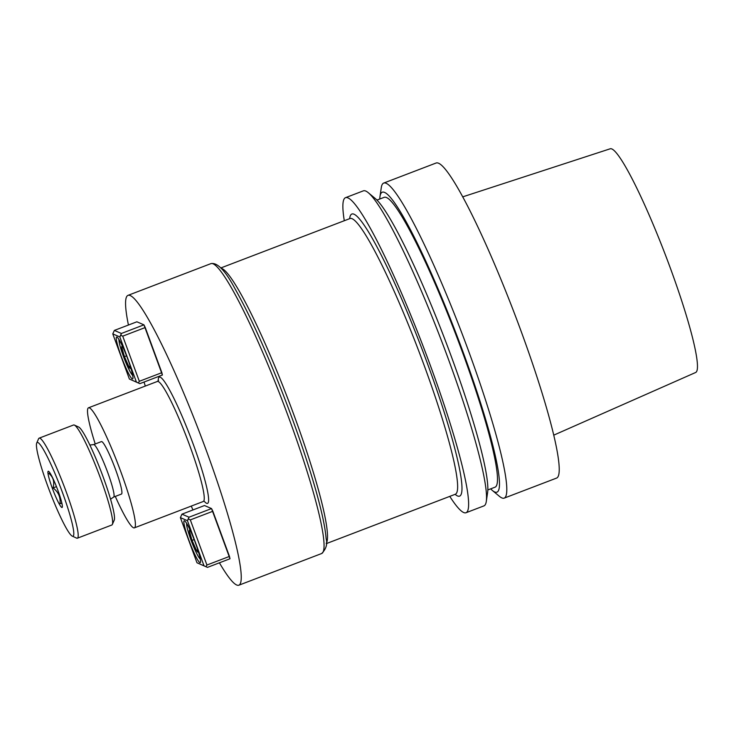 <?xml version="1.0" encoding="UTF-8"?>
<svg xmlns="http://www.w3.org/2000/svg" width="734" height="734" viewBox="0 0 734 734"><rect width="100%" height="100%" fill="white"/><g stroke="black" fill="none" stroke-linecap="round" stroke-linejoin="round"><path stroke-width="1.1" d="M438.519 163.223A168.655 19.387 69.1 0 1 517.837 322.409A168.655 19.387 69.1 0 1 556.666 478.054A168.655 19.387 69.1 0 0 517.837 322.409A168.655 19.387 69.1 0 0 438.519 163.223A168.655 19.387 69.1 0 0 436.124 163.012A168.655 19.387 69.1 0 1 438.519 163.223M386.093 183.28A168.655 19.387 69.1 0 1 465.411 342.466A168.655 19.387 69.1 0 1 504.24 498.111A168.655 19.387 69.1 0 1 499.386 496.303A168.655 19.387 69.1 0 0 504.24 498.111L556.666 478.054L504.24 498.111A168.655 19.387 69.1 0 0 465.411 342.466A168.655 19.387 69.1 0 0 386.093 183.28A168.655 19.387 69.1 0 0 383.698 183.069A168.655 19.387 69.1 0 1 386.093 183.28M381.285 187.656A168.655 19.387 69.1 0 1 383.698 183.069L436.124 163.012L383.698 183.069A168.655 19.387 69.1 0 0 381.285 187.656L379.973 196.574A160.636 18.46 -110.9 0 0 379.762 199.024A160.636 18.46 -110.9 0 1 379.973 196.574L381.285 187.656M695.731 372.45A119.734 13.762 -110.9 0 0 665.72 255.744A119.734 13.762 -110.9 0 0 610.156 148.809L462.659 196.877L610.156 148.809A119.734 13.762 -110.9 0 1 665.72 255.744A119.734 13.762 -110.9 0 1 695.731 372.45L553.821 435.124L695.731 372.45M384.543 192.409A160.636 18.46 -110.9 0 0 379.973 196.574A160.636 18.46 -110.9 0 1 384.543 192.409A160.636 18.46 -110.9 0 1 465.668 359.137A160.636 18.46 -110.9 0 1 492.459 490.541A160.636 18.46 -110.9 0 0 465.668 359.137A160.636 18.46 -110.9 0 0 384.543 192.409M490.661 488.862A160.636 18.46 -110.9 0 0 492.459 490.541L499.386 496.303L492.459 490.541A160.636 18.46 -110.9 0 1 490.661 488.862M386.423 197.51A155.168 17.836 -110.9 0 0 384.221 197.318A155.168 17.836 -110.9 0 1 386.423 197.51A155.168 17.836 -110.9 0 1 459.401 343.962A155.168 17.836 -110.9 0 1 495.12 487.156A155.168 17.836 -110.9 0 0 459.401 343.962A155.168 17.836 -110.9 0 0 386.423 197.51M487.633 492.386A160.636 18.46 -110.9 0 0 445.18 340.126A160.636 18.46 -110.9 0 0 375.147 198.419L368.22 192.657A168.655 19.387 -110.9 0 0 365.761 191.06A168.655 19.387 -110.9 0 0 363.367 190.849A168.655 19.387 -110.9 0 1 365.761 191.06A168.655 19.387 -110.9 0 1 368.22 192.657A168.655 19.387 -110.9 0 1 441.749 341.438A168.655 19.387 -110.9 0 1 486.321 501.304A168.655 19.387 -110.9 0 0 441.749 341.438A168.655 19.387 -110.9 0 0 368.22 192.657L375.147 198.419A160.636 18.46 -110.9 0 1 445.18 340.126A160.636 18.46 -110.9 0 1 487.633 492.386L486.321 501.304A168.655 19.387 -110.9 0 1 483.917 505.891A168.655 19.387 -110.9 0 0 486.321 501.304L487.633 492.386M347.916 197.886A168.655 19.387 69.1 0 1 427.234 357.073A168.655 19.387 69.1 0 1 466.072 512.717A168.655 19.387 69.1 0 1 449.768 496.377A168.655 19.387 69.1 0 0 466.072 512.717L483.917 505.891L466.072 512.717A168.655 19.387 69.1 0 0 427.234 357.073A168.655 19.387 69.1 0 0 347.916 197.886A168.655 19.387 69.1 0 0 345.521 197.675A168.655 19.387 69.1 0 1 347.916 197.886M344.292 220.723A168.655 19.387 69.1 0 1 345.521 197.675L363.367 190.849L345.521 197.675A168.655 19.387 69.1 0 0 344.292 220.723M130.193 295.554A155.168 17.836 -110.9 0 0 127.991 295.362A155.168 17.836 -110.9 0 0 128.432 325.034A155.168 17.836 -110.9 0 1 127.991 295.362A155.168 17.836 -110.9 0 1 130.193 295.554A155.168 17.836 -110.9 0 1 203.171 442.006A155.168 17.836 -110.9 0 1 238.899 585.191A155.168 17.836 -110.9 0 0 203.171 442.006A155.168 17.836 -110.9 0 0 130.193 295.554M144.029 382.047A155.168 17.836 -110.9 0 0 145.323 386.066A155.168 17.836 -110.9 0 1 144.029 382.047M191.244 506.093A155.168 17.836 -110.9 0 0 192.969 509.946A155.168 17.836 -110.9 0 1 191.244 506.093M219.411 562.813A155.168 17.836 -110.9 0 0 236.697 584.998A155.168 17.836 -110.9 0 0 238.899 585.191A155.168 17.836 -110.9 0 1 236.697 584.998A155.168 17.836 -110.9 0 1 219.411 562.813M143.937 324.841L136.891 321.795L114.357 330.419L121.404 333.465L143.937 324.841L145.259 327.529L122.725 336.154L139.332 381.295L161.865 372.67L145.259 327.529L122.725 336.154L139.332 381.295L138.35 382.946L139.864 383.643L129.386 379.038L136.432 382.084L119.825 336.934L112.779 333.897L129.386 379.038L139.864 383.643L129.386 379.038L112.779 333.897L114.357 330.419L121.404 333.465L120.807 335.282L122.725 336.154L120.807 335.282L119.825 336.934L112.779 333.897L114.357 330.419L136.891 321.795L143.937 324.841L162.398 375.019L139.864 383.643L162.398 375.019L161.865 372.67L139.332 381.295L138.35 382.946L136.432 382.084L119.825 336.934L121.404 333.465L143.937 324.841M211.539 508.579L204.492 505.533L181.959 514.158L189.005 517.204L211.539 508.579L212.86 511.268L190.326 519.892L206.933 565.033L229.467 556.409L212.86 511.268L190.326 519.892L206.933 565.033L205.951 566.685L207.465 567.382L196.987 562.776L204.034 565.822L187.427 520.672L180.38 517.635L196.987 562.776L204.034 565.822L187.427 520.672L188.418 519.021L190.326 519.892L188.418 519.021L189.005 517.204L211.539 508.579L204.492 505.533L181.959 514.158L189.005 517.204L187.427 520.672L180.38 517.635L181.959 514.158L180.38 517.635L196.987 562.776L207.465 567.382L229.999 558.757L207.465 567.382L204.034 565.822L205.951 566.685L206.933 565.033L229.467 556.409L229.999 558.757L211.539 508.579M101.824 441.629A28.085 3.23 -110.9 0 0 101.43 441.593L93.603 444.584A28.085 3.23 69.1 0 1 94.007 444.62A28.085 3.23 69.1 0 1 107.21 471.127A28.085 3.23 69.1 0 1 113.678 497.037L110.568 499.193L113.678 497.037A28.085 3.23 69.1 0 0 107.21 471.127A28.085 3.23 69.1 0 0 94.007 444.62A28.085 3.23 69.1 0 0 93.603 444.584L89.86 445.052L93.603 444.584L101.43 441.593A28.085 3.23 -110.9 0 1 101.824 441.629A28.085 3.23 -110.9 0 1 115.036 468.127A28.085 3.23 -110.9 0 1 121.505 494.046A28.085 3.23 -110.9 0 0 115.036 468.127A28.085 3.23 -110.9 0 0 101.824 441.629M89.41 407.884A64.262 7.386 -110.9 0 0 88.502 407.801A64.262 7.386 -110.9 0 0 95.227 443.969A64.262 7.386 -110.9 0 1 88.502 407.801L157.351 381.46L158.572 380.368L157.351 381.46A64.262 7.386 -110.9 0 1 158.26 381.542A64.262 7.386 -110.9 0 0 157.351 381.46L88.502 407.801A64.262 7.386 -110.9 0 1 89.41 407.884A64.262 7.386 -110.9 0 1 119.633 468.531A64.262 7.386 -110.9 0 1 134.432 527.838A64.262 7.386 -110.9 0 0 119.633 468.531A64.262 7.386 -110.9 0 0 89.41 407.884M115.293 496.423A64.262 7.386 -110.9 0 0 134.432 527.838L203.281 501.487A64.262 7.386 -110.9 0 0 188.482 442.189A64.262 7.386 -110.9 0 0 158.26 381.542A64.262 7.386 -110.9 0 1 188.482 442.189A64.262 7.386 -110.9 0 1 203.281 501.487L134.432 527.838A64.262 7.386 -110.9 0 1 115.293 496.423M184.509 520.801A22.433 2.578 69.1 0 1 195.06 541.976A22.433 2.578 69.1 0 1 200.226 562.675A22.433 2.578 69.1 0 1 189.803 542.646A22.433 2.578 69.1 0 1 184.188 520.773A22.433 2.578 69.1 0 1 184.509 520.801A22.433 2.578 69.1 0 1 195.06 541.976A22.433 2.578 69.1 0 1 200.226 562.675A22.433 2.578 69.1 0 1 189.803 542.646A22.433 2.578 69.1 0 1 184.188 520.773A22.433 2.578 69.1 0 1 184.509 520.801M132.303 378.909A22.433 2.578 69.1 0 1 121.752 357.742A22.433 2.578 69.1 0 1 116.587 337.034A22.433 2.578 69.1 0 1 127.019 357.063A22.433 2.578 69.1 0 1 132.625 378.937A22.433 2.578 69.1 0 1 132.303 378.909A22.433 2.578 69.1 0 1 121.752 357.742A22.433 2.578 69.1 0 1 116.587 337.034A22.433 2.578 69.1 0 1 127.019 357.063A22.433 2.578 69.1 0 1 132.625 378.937A22.433 2.578 69.1 0 1 132.303 378.909M198.162 551.069A11.845 1.358 -110.9 0 0 198.134 550.867A11.845 1.358 -110.9 0 1 198.162 551.069A11.845 1.358 -110.9 0 1 198.171 551.867A11.845 1.358 -110.9 0 0 198.162 551.069L196.428 550.316A11.845 1.358 -110.9 0 0 198.171 551.867A11.845 1.358 -110.9 0 1 196.428 550.316L198.162 551.069M192.042 540.38A11.845 1.358 -110.9 0 0 196.428 550.316L192.042 540.38A11.845 1.358 -110.9 0 0 196.428 550.316L197.795 549.794L196.428 550.316L192.042 540.38A11.845 1.358 -110.9 0 1 189.39 531.187L192.042 540.38L194.143 539.573L192.042 540.38A11.845 1.358 -110.9 0 1 189.39 531.187L192.042 540.38M190.519 530.966A11.845 1.358 -110.9 0 0 189.886 530.196A11.845 1.358 -110.9 0 0 189.39 531.187L190.611 531.168L189.39 531.187A11.845 1.358 -110.9 0 1 189.886 530.196A11.845 1.358 -110.9 0 1 190.519 530.966M121.789 347.448A11.845 1.358 -110.9 0 0 124.441 356.641A11.845 1.358 -110.9 0 0 128.826 366.578A11.845 1.358 -110.9 0 0 130.569 368.129A11.845 1.358 -110.9 0 0 130.56 367.33A11.845 1.358 -110.9 0 0 130.533 367.128A11.845 1.358 -110.9 0 1 130.56 367.33L128.826 366.578A11.845 1.358 -110.9 0 0 130.569 368.129A11.845 1.358 -110.9 0 0 130.56 367.33L128.826 366.578L124.441 356.641A11.845 1.358 -110.9 0 0 128.826 366.578L130.193 366.055L128.826 366.578L124.441 356.641L121.789 347.448A11.845 1.358 -110.9 0 0 124.441 356.641L126.542 355.834L124.441 356.641L121.789 347.448A11.845 1.358 -110.9 0 1 122.284 346.457A11.845 1.358 -110.9 0 0 121.789 347.448L123.009 347.43L121.789 347.448M122.917 347.228A11.845 1.358 -110.9 0 0 122.284 346.457A11.845 1.358 -110.9 0 1 122.917 347.228M78.602 427.004A50.178 5.771 69.1 0 1 78.63 427.023A50.178 5.771 69.1 0 1 101.2 471.742A50.178 5.771 69.1 0 1 114.247 520.112L112.357 524.425A53.545 6.156 -110.9 0 0 98.439 472.806A53.545 6.156 -110.9 0 0 74.345 425.069A53.545 6.156 -110.9 0 0 74.308 425.059A53.545 6.156 -110.9 0 0 73.556 424.995L39.131 438.161A53.545 6.156 69.1 0 1 64.014 485.972A53.545 6.156 69.1 0 1 77.4 538.187A53.545 6.156 69.1 0 1 76.639 538.123A53.545 6.156 69.1 0 1 76.602 538.105A53.545 6.156 69.1 0 0 76.639 538.123A53.545 6.156 69.1 0 0 77.4 538.187A53.545 6.156 69.1 0 0 64.014 485.972A53.545 6.156 69.1 0 0 39.131 438.161A53.545 6.156 69.1 0 0 38.59 438.758A53.545 6.156 69.1 0 1 39.131 438.161L73.556 424.995A53.545 6.156 -110.9 0 1 74.308 425.059A53.545 6.156 -110.9 0 1 74.345 425.069A53.545 6.156 -110.9 0 1 98.439 472.806A53.545 6.156 -110.9 0 1 112.357 524.425A53.545 6.156 -110.9 0 1 111.825 525.012A53.545 6.156 -110.9 0 0 112.357 524.425L114.247 520.112A50.178 5.771 69.1 0 0 101.2 471.742A50.178 5.771 69.1 0 0 78.63 427.023L74.345 425.069L78.63 427.023A50.178 5.771 69.1 0 0 78.602 427.004M72.354 536.169A50.178 5.771 -110.9 0 0 60.482 487.211A50.178 5.771 -110.9 0 0 36.7 443.061A50.178 5.771 -110.9 0 0 49.747 491.431A50.178 5.771 -110.9 0 0 72.317 536.159A50.178 5.771 -110.9 0 0 72.354 536.169A50.178 5.771 -110.9 0 0 60.482 487.211A50.178 5.771 -110.9 0 0 36.7 443.061A50.178 5.771 -110.9 0 0 49.747 491.431A50.178 5.771 -110.9 0 0 72.317 536.159A50.178 5.771 -110.9 0 0 72.354 536.169M48.481 471.283A19.396 2.23 69.1 0 1 48.49 471.292A19.396 2.23 69.1 0 1 57.215 488.578A19.396 2.23 69.1 0 1 62.262 507.277A19.396 2.23 69.1 0 1 59.482 504.423A19.396 2.23 69.1 0 1 50.664 483.504A19.396 2.23 69.1 0 1 48.481 471.283A19.396 2.23 69.1 0 1 48.49 471.292A19.396 2.23 69.1 0 1 57.215 488.578A19.396 2.23 69.1 0 1 62.262 507.277A19.396 2.23 69.1 0 1 59.482 504.423A19.396 2.23 69.1 0 1 50.664 483.504A19.396 2.23 69.1 0 1 48.481 471.283M59.986 503.616L61.913 503.304L59.986 503.616C60.683 497.193 58.381 491.973 53.068 487.936L56.463 486.633L53.068 487.936C58.381 491.973 60.683 497.193 59.986 503.616L61.821 502.909L59.986 503.616M50.132 473.228L48.884 473.439C53.288 477.082 54.683 481.917 53.068 487.936C54.683 481.917 53.288 477.082 48.884 473.439L50.132 473.228M457.594 495.991A150.947 17.35 69.1 0 1 455.126 494.331A150.947 17.35 69.1 0 0 457.594 495.991A150.947 17.35 69.1 0 0 419.279 341.952A150.947 17.35 69.1 0 0 349.65 218.668A150.947 17.35 69.1 0 1 419.279 341.952A150.947 17.35 69.1 0 1 457.594 495.991M455.401 494.221A147.571 16.965 -110.9 0 0 418.508 350.329A147.571 16.965 -110.9 0 0 349.925 218.567L220.787 267.974L349.925 218.567A147.571 16.965 -110.9 0 1 418.508 350.329A147.571 16.965 -110.9 0 1 455.401 494.221L326.263 543.637L455.401 494.221M326.272 543.215A147.571 16.965 -110.9 0 0 288.37 400.131A147.571 16.965 -110.9 0 0 221.072 268.286A147.571 16.965 -110.9 0 1 288.37 400.131A147.571 16.965 -110.9 0 1 326.272 543.215M321.721 553.5A155.168 17.836 -110.9 0 0 282.92 402.214A155.168 17.836 -110.9 0 0 210.814 263.671L127.991 295.362L210.814 263.671A155.168 17.836 -110.9 0 1 282.92 402.214A155.168 17.836 -110.9 0 1 321.721 553.5C326.171 548.904 327.639 543.977 326.135 538.738C325.29 527.709 321.776 511.286 315.592 489.486C306.876 459.053 295.334 425.546 280.975 388.937C264.332 346.962 249.101 313.721 235.275 289.233C225.411 270.626 217.264 262.102 210.814 263.671C217.264 262.102 225.411 270.626 235.275 289.233C249.101 313.721 264.332 346.962 280.975 388.937C295.334 425.546 306.876 459.053 315.592 489.486C321.776 511.286 325.29 527.709 326.135 538.738C327.639 543.977 326.171 548.904 321.721 553.5L238.899 585.191L321.721 553.5M160.232 377.193A67.629 7.771 69.1 0 1 195.565 450.676A67.629 7.771 69.1 0 1 204.291 501.331A67.629 7.771 69.1 0 0 195.565 450.676A67.629 7.771 69.1 0 0 160.232 377.193A67.629 7.771 69.1 0 0 158.214 380.9A67.629 7.771 69.1 0 1 160.232 377.193M186.684 523.461A19.231 2.211 -110.9 0 0 191.712 541.912A19.231 2.211 -110.9 0 0 200.281 559.014A19.231 2.211 -110.9 0 1 191.712 541.912A19.231 2.211 -110.9 0 1 186.684 523.461M119.082 339.723A19.231 2.211 -110.9 0 0 124.11 358.183A19.231 2.211 -110.9 0 0 132.68 375.276A19.231 2.211 -110.9 0 1 124.11 358.183A19.231 2.211 -110.9 0 1 119.082 339.723M487.853 489.936L495.12 487.156L487.853 489.936M376.946 200.098L384.221 197.318L376.946 200.098M132.771 375.79L129.67 370.918L124.083 358.164L119.77 345.081L118.807 339.282L119.77 345.081L124.083 358.164L129.67 370.918L132.771 375.79M111.825 525.012L77.4 538.187L111.825 525.012M72.317 536.159L76.602 538.105L72.317 536.159M36.7 443.061L38.59 438.758L36.7 443.061M121.505 494.046L113.678 497.037L121.505 494.046"/></g></svg>
